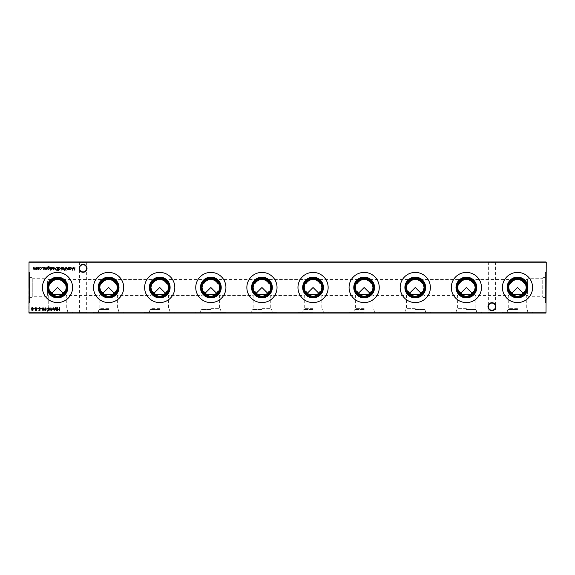 <?xml version="1.0" encoding="UTF-8"?>
<svg xmlns="http://www.w3.org/2000/svg" width="575" height="575" viewBox="0 0 575 575"><rect width="100%" height="100%" fill="white"/><g stroke="black" fill="none" stroke-linecap="round" stroke-linejoin="round"><path stroke-width="0.43" stroke-dasharray="2.88 2.16" d="M517.5 309.544L507.84 309.544L517.5 309.544M517.5 308.674L508.71 308.674L517.5 308.674M517.5 312.261L502.406 312.261L517.5 312.261M522.603 294.659L525.543 294.659C526.527 295.751 526.527 295.751 525.543 294.659C526.527 295.751 526.527 295.751 525.543 294.659L524.192 294.192L525.543 294.659L522.603 294.659L517.5 296.29L512.397 294.659L509.457 294.659L512.397 294.659M524.192 291.863L523.149 293.149L524.192 294.192L521.863 294.192L524.192 294.192L523.149 293.149L521.863 294.192M509.457 294.659C508.473 295.751 508.473 295.751 509.457 294.659C508.473 295.751 508.473 295.751 509.457 294.659L511.851 293.149L509.457 294.659M517.5 313.059L502.406 313.059L517.5 313.059M466.39 309.544L476.05 309.544L466.39 309.544M466.39 308.674L457.599 308.674L466.39 308.674M466.39 312.261L451.296 312.261L466.39 312.261M471.493 294.659L474.433 294.659C475.417 295.751 475.417 295.751 474.433 294.659C475.417 295.751 475.417 295.751 474.433 294.659L473.081 294.192L474.433 294.659L471.493 294.659L466.39 296.29L461.279 294.659L458.347 294.659L461.279 294.659M470.745 294.192L472.039 293.149L473.081 294.192L470.745 294.192L473.081 294.192L472.039 293.149L473.081 291.863M458.347 294.659C457.362 295.751 457.362 295.751 458.347 294.659C457.362 295.751 457.362 295.751 458.347 294.659L460.74 293.149L458.347 294.659M466.39 313.059L451.296 313.059L466.39 313.059M415.279 309.544L424.939 309.544L415.279 309.544M415.279 308.674L406.489 308.674L415.279 308.674M415.279 312.261L400.186 312.261L415.279 312.261M420.382 294.659L423.322 294.659C424.307 295.751 424.307 295.751 423.322 294.659C424.307 295.751 424.307 295.751 423.322 294.659L421.971 294.192L423.322 294.659L420.382 294.659L415.279 296.29L410.169 294.659L407.237 294.659L410.169 294.659M419.635 294.192L420.922 293.149L421.971 294.192L419.635 294.192L421.971 294.192L420.922 293.149L421.971 291.863M407.237 294.659C406.252 295.751 406.252 295.751 407.237 294.659C406.252 295.751 406.252 295.751 407.237 294.659L409.63 293.149L407.237 294.659M415.279 313.059L400.186 313.059L415.279 313.059M364.169 309.544L354.509 309.544L364.169 309.544M364.169 308.674L355.379 308.674L364.169 308.674M364.169 312.261L349.075 312.261L364.169 312.261M369.272 294.659L372.212 294.659C373.197 295.751 373.197 295.751 372.212 294.659C373.197 295.751 373.197 295.751 372.212 294.659L370.861 294.192L372.212 294.659L369.272 294.659L364.169 296.29L359.059 294.659L356.119 294.659L359.059 294.659M368.525 294.192L369.811 293.149L370.861 294.192L368.525 294.192L370.861 294.192L369.811 293.149L370.861 291.863M356.119 294.659C355.134 295.751 355.134 295.751 356.119 294.659C355.134 295.751 355.134 295.751 356.119 294.659L358.52 293.149L356.119 294.659M364.169 313.059L349.075 313.059L364.169 313.059M313.059 309.544L303.399 309.544L313.059 309.544M313.059 308.674L304.261 308.674L313.059 308.674M313.059 312.261L297.965 312.261L313.059 312.261M318.162 294.659L321.102 294.659C322.086 295.751 322.086 295.751 321.102 294.659C322.086 295.751 322.086 295.751 321.102 294.659L319.75 294.192L321.102 294.659L318.162 294.659L313.059 296.29L307.948 294.659L305.009 294.659L307.948 294.659M317.414 294.192L318.701 293.149L319.75 294.192L317.414 294.192L319.75 294.192L318.701 293.149L319.75 291.863M305.009 294.659C304.024 295.751 304.024 295.751 305.009 294.659C304.024 295.751 304.024 295.751 305.009 294.659L307.409 293.149L305.009 294.659M313.059 313.059L297.965 313.059L313.059 313.059M261.941 309.544L252.281 309.544L261.941 309.544M261.941 308.674L270.739 308.674L261.941 308.674M261.941 312.261L277.035 312.261L261.941 312.261M267.052 294.659L269.991 294.659C270.976 295.751 270.976 295.751 269.991 294.659C270.976 295.751 270.976 295.751 269.991 294.659L268.633 294.192L269.991 294.659L267.052 294.659L261.941 296.29L256.838 294.659L253.898 294.659L256.838 294.659M266.304 294.192L267.591 293.149L268.633 294.192L266.304 294.192L268.633 294.192L267.591 293.149L268.633 291.863M253.898 294.659C252.914 295.751 252.914 295.751 253.898 294.659C252.914 295.751 252.914 295.751 253.898 294.659L256.299 293.149L253.898 294.659M261.941 313.059L277.035 313.059L261.941 313.059M210.831 309.544L201.171 309.544L210.831 309.544M210.831 308.674L219.621 308.674L210.831 308.674M210.831 312.261L225.925 312.261L210.831 312.261M215.941 294.659L218.881 294.659C219.866 295.751 219.866 295.751 218.881 294.659C219.866 295.751 219.866 295.751 218.881 294.659L217.522 294.192L218.881 294.659L215.941 294.659L210.831 296.29L205.728 294.659L202.788 294.659L205.728 294.659M215.194 294.192L216.48 293.149L217.522 294.192L215.194 294.192L217.522 294.192L216.48 293.149L217.522 291.863M202.788 294.659C201.803 295.751 201.803 295.751 202.788 294.659C201.803 295.751 201.803 295.751 202.788 294.659L205.189 293.149L202.788 294.659M210.831 313.059L225.925 313.059L210.831 313.059M159.721 309.544L150.061 309.544L159.721 309.544M159.721 308.674L150.93 308.674L159.721 308.674M159.721 312.261L144.627 312.261L159.721 312.261M164.831 294.659L167.763 294.659C168.748 295.751 168.748 295.751 167.763 294.659C168.748 295.751 168.748 295.751 167.763 294.659L166.412 294.192L167.763 294.659L164.831 294.659L159.721 296.29L154.618 294.659L151.678 294.659L154.618 294.659M164.083 294.192L165.37 293.149L166.412 294.192L164.083 294.192L166.412 294.192L165.37 293.149L166.412 291.863M151.678 294.659C150.693 295.751 150.693 295.751 151.678 294.659C150.693 295.751 150.693 295.751 151.678 294.659L154.078 293.149L151.678 294.659M159.721 313.059L144.627 313.059L159.721 313.059M108.61 309.544L98.95 309.544L108.61 309.544M108.61 308.674L99.82 308.674L108.61 308.674M108.61 312.261L93.517 312.261L108.61 312.261M113.721 294.659L116.653 294.659C117.638 295.751 117.638 295.751 116.653 294.659C117.638 295.751 117.638 295.751 116.653 294.659L115.302 294.192L116.653 294.659L113.721 294.659L108.61 296.29L103.507 294.659L100.567 294.659L103.507 294.659M112.973 294.192L114.26 293.149L115.302 294.192L112.973 294.192L115.302 294.192L114.26 293.149L115.302 291.863M100.567 294.659C99.583 295.751 99.583 295.751 100.567 294.659C99.583 295.751 99.583 295.751 100.567 294.659L102.961 293.149L100.567 294.659M108.61 313.059L93.517 313.059L108.61 313.059M57.5 309.544L47.84 309.544L57.5 309.544M57.5 308.674L48.71 308.674L57.5 308.674M57.5 312.261L42.406 312.261L57.5 312.261M62.603 294.659L65.543 294.659C66.528 295.751 66.528 295.751 65.543 294.659C66.528 295.751 66.528 295.751 65.543 294.659L64.192 294.192L65.543 294.659L62.603 294.659L57.5 296.29L52.397 294.659L49.457 294.659L52.397 294.659M61.863 294.192L63.149 293.149L64.192 294.192L61.863 294.192L64.192 294.192L63.149 293.149L64.192 291.863M49.457 294.659C48.472 295.751 48.472 295.751 49.457 294.659C48.472 295.751 48.472 295.751 49.457 294.659L51.851 293.149L49.457 294.659M57.5 313.059L42.406 313.059L57.5 313.059M495.916 306.669A3.975 3.975 0 0 0 491.941 302.694A3.975 3.975 0 0 0 487.974 306.669A3.975 3.975 0 0 0 491.941 310.644A3.975 3.975 0 0 0 495.916 306.669M487.974 261.941L495.916 261.941L487.974 261.941L488.355 262.329L495.535 262.329L488.355 262.329L488.355 306.669A3.594 3.594 0 0 1 491.941 303.075A3.594 3.594 0 0 1 495.535 306.669C495.305 304.498 494.112 303.305 491.941 303.075C489.778 303.305 488.585 304.498 488.355 306.669C488.585 304.498 489.778 303.305 491.941 303.075C494.112 303.305 495.305 304.498 495.535 306.669C495.305 308.832 494.112 310.026 491.941 310.256C489.778 310.026 488.585 308.832 488.355 306.669C488.585 308.832 489.778 310.026 491.941 310.256C494.112 310.026 495.305 308.832 495.535 306.669A3.594 3.594 0 0 1 491.941 310.256A3.594 3.594 0 0 1 488.355 306.669L487.974 313.059L495.916 313.059L487.974 313.059M87.026 268.331A3.975 3.975 0 0 0 83.059 264.356A3.975 3.975 0 0 0 79.084 268.331A3.975 3.975 0 0 0 83.059 272.306A3.975 3.975 0 0 0 87.026 268.331M79.084 261.941L87.026 261.941L79.084 261.941L79.465 262.329L86.645 262.329L79.465 262.329L79.465 268.331A3.594 3.594 0 0 1 83.059 264.744A3.594 3.594 0 0 1 86.645 268.331C86.415 266.168 85.222 264.974 83.059 264.744C80.888 264.974 79.695 266.168 79.465 268.331C79.695 266.168 80.888 264.974 83.059 264.744C85.222 264.974 86.415 266.168 86.645 268.331C86.415 270.502 85.222 271.695 83.059 271.925C80.888 271.695 79.695 270.502 79.465 268.331C79.695 270.502 80.888 271.695 83.059 271.925C85.222 271.695 86.415 270.502 86.645 268.331A3.594 3.594 0 0 1 83.059 271.925A3.594 3.594 0 0 1 79.465 268.331L79.465 312.671L79.084 313.059L87.026 313.059L79.084 313.059M87.026 261.941L86.645 262.329L86.645 312.671L79.465 312.671L86.645 312.671L87.026 313.059M495.916 261.941L495.535 262.329L495.535 312.671L488.355 312.671L495.535 312.671L495.916 313.059M524.192 283.137C522.567 280.808 520.339 279.601 517.5 279.515C514.661 279.601 512.433 280.808 510.808 283.137M508.904 285.646L509.457 283.957A8.79 8.79 0 0 1 525.543 283.957M517.5 302.594A15.094 15.094 0 0 1 502.406 287.5A15.094 15.094 0 0 1 517.5 272.406A15.094 15.094 0 0 1 532.594 287.5A15.094 15.094 0 0 1 517.5 302.594M473.081 283.137C471.457 280.808 469.229 279.601 466.39 279.515C463.551 279.601 461.323 280.808 459.698 283.137M458.347 283.957A8.79 8.79 0 0 1 474.433 283.957M466.39 302.594A15.094 15.094 0 0 1 451.296 287.5A15.094 15.094 0 0 1 466.39 272.406A15.094 15.094 0 0 1 481.483 287.5A15.094 15.094 0 0 1 466.39 302.594M421.971 283.137C420.347 280.808 418.118 279.601 415.279 279.515C412.44 279.601 410.212 280.808 408.588 283.137M407.237 283.957A8.79 8.79 0 0 1 423.322 283.957M415.279 302.594A15.094 15.094 0 0 1 400.186 287.5A15.094 15.094 0 0 1 415.279 272.406A15.094 15.094 0 0 1 430.373 287.5A15.094 15.094 0 0 1 415.279 302.594M370.861 283.137C369.236 280.808 367.008 279.601 364.169 279.515C361.33 279.601 359.095 280.808 357.478 283.137M355.573 285.646L356.119 283.957A8.79 8.79 0 0 1 372.212 283.957M364.169 302.594A15.094 15.094 0 0 1 349.075 287.5A15.094 15.094 0 0 1 364.169 272.406A15.094 15.094 0 0 1 379.256 287.5A15.094 15.094 0 0 1 364.169 302.594M319.75 283.137C318.126 280.808 315.891 279.601 313.059 279.515C310.22 279.601 307.984 280.808 306.367 283.137M304.463 285.646L305.009 283.957A8.79 8.79 0 0 1 321.102 283.957M313.059 302.594A15.094 15.094 0 0 1 297.965 287.5A15.094 15.094 0 0 1 313.059 272.406A15.094 15.094 0 0 1 328.145 287.5A15.094 15.094 0 0 1 313.059 302.594M268.633 283.137C267.016 280.808 264.78 279.601 261.941 279.515C259.109 279.601 256.874 280.808 255.25 283.137M253.352 285.646L253.898 283.957A8.79 8.79 0 0 1 269.991 283.957M261.941 302.594A15.094 15.094 0 0 1 246.855 287.5A15.094 15.094 0 0 1 261.941 272.406A15.094 15.094 0 0 1 277.035 287.5A15.094 15.094 0 0 1 261.941 302.594M217.522 283.137C215.905 280.808 213.67 279.601 210.831 279.515C207.992 279.601 205.764 280.808 204.139 283.137M202.788 283.957A8.79 8.79 0 0 1 218.881 283.957M210.831 302.594A15.094 15.094 0 0 1 195.744 287.5A15.094 15.094 0 0 1 210.831 272.406A15.094 15.094 0 0 1 225.925 287.5A15.094 15.094 0 0 1 210.831 302.594M166.412 283.137C164.788 280.808 162.56 279.601 159.721 279.515C156.882 279.601 154.653 280.808 153.029 283.137M151.678 283.957A8.79 8.79 0 0 1 167.763 283.957M159.721 302.594A15.094 15.094 0 0 1 144.627 287.5A15.094 15.094 0 0 1 159.721 272.406A15.094 15.094 0 0 1 174.814 287.5A15.094 15.094 0 0 1 159.721 302.594M115.302 283.137C113.677 280.808 111.449 279.601 108.61 279.515C105.771 279.601 103.543 280.808 101.919 283.137M100.021 285.646L100.567 283.957A8.79 8.79 0 0 1 116.653 283.957M108.61 302.594A15.094 15.094 0 0 1 93.517 287.5A15.094 15.094 0 0 1 108.61 272.406A15.094 15.094 0 0 1 123.704 287.5A15.094 15.094 0 0 1 108.61 302.594M64.192 283.137C62.567 280.808 60.339 279.601 57.5 279.515C54.661 279.601 52.433 280.808 50.808 283.137M49.457 283.957A8.79 8.79 0 0 1 65.543 283.957M57.5 302.594A15.094 15.094 0 0 1 42.406 287.5A15.094 15.094 0 0 1 57.5 272.406A15.094 15.094 0 0 1 72.594 287.5A15.094 15.094 0 0 1 57.5 302.594M527.886 312.261L527.16 309.544L526.29 308.674L526.29 295.485L527.383 295.485L527.383 279.515L527.383 295.485L527.85 296.29L527.85 278.71L527.85 296.29L541.873 296.29L542.742 297.16L545.459 297.886L545.459 277.114L545.459 297.886M29.541 277.114L29.541 287.5L29.541 272.406L29.541 287.5L29.541 277.114L32.258 277.84L32.258 287.5L32.258 277.84L33.127 278.71L33.127 287.5L33.127 278.71L47.15 278.71L47.15 287.5L47.15 278.71L47.617 279.515L47.617 287.5L47.617 279.515L527.383 279.515L527.85 278.71L541.873 278.71L541.873 296.29L541.873 278.71L542.742 277.84L542.742 297.16L542.742 277.84L545.459 277.114M546.25 302.594L546.25 272.406L546.25 302.594L545.459 302.594L545.459 272.406L545.459 302.594M546.25 272.406L545.459 272.406M28.75 287.5L28.75 272.406L28.75 287.5M50.808 291.863L53.137 294.192L50.808 294.192L53.137 294.192M47.617 287.5L47.617 295.485L47.617 287.5M101.919 291.863L104.255 294.192L101.919 294.192L104.255 294.192M153.029 291.863L155.365 294.192L153.029 294.192L155.365 294.192M204.139 291.863L206.475 294.192L204.139 294.192L206.475 294.192M255.25 291.863L257.586 294.192L255.25 294.192L257.586 294.192M306.367 291.863L308.696 294.192L306.367 294.192L308.696 294.192M269.991 291.043L270.537 289.354M357.478 291.863L359.806 294.192L357.478 294.192L359.806 294.192M408.588 291.863L410.917 294.192L408.588 294.192L410.917 294.192M372.212 291.043L372.758 289.354M459.698 291.863L462.027 294.192L459.698 294.192L462.027 294.192M510.808 291.863L513.137 294.192L510.808 294.192L513.137 294.192M29.009 313.059L545.991 313.059L546.25 262.2L29.009 261.941L545.991 262.2L545.991 312.8L29.009 312.8L29.009 262.2L28.75 312.8M47.15 287.5L47.15 296.29L47.15 287.5M33.127 287.5L33.127 296.29L33.127 287.5M32.258 287.5L32.258 297.16L32.258 287.5M29.541 287.5L29.541 302.594L29.541 287.5M59.678 307.69L59.678 310.615L59.419 309.415L57.917 309.415L57.651 310.615L57.651 307.69L57.917 309.113L59.419 309.113L59.678 307.69M36.455 267.31L36.455 269.452L34.773 268.971L33.99 269.488L33.264 268.467L33.53 267.31L34.04 269.222L34.996 267.31L35.506 269.222L36.455 267.31M38.906 269.136L38.094 269.488L36.987 268.374L38.094 267.274L39.201 268.374L38.906 269.136M38.094 267.533L37.246 268.374L38.094 269.222L38.935 268.374L38.094 267.533M39.531 307.611L40.422 308.25L39.531 307.912L38.956 308.408L40.236 310.011L39.51 310.694L38.733 310.198L39.97 310.018L38.698 308.408L39.531 307.611M38.36 308.667L37.231 308.962L38.36 308.667M35.168 309.932L35.578 309.321L35.017 308.545L35.24 307.934L36.017 307.611L37.008 308.516L36.426 309.321L36.858 309.939L35.995 310.694L35.168 309.932M36.009 307.912L35.276 308.538L35.995 309.156L36.742 308.509L36.009 307.912M36.002 309.451L35.427 309.939L36.009 310.392L36.592 309.939L36.002 309.451M34.752 308.667L33.623 308.962L34.752 308.667M68.59 267.31L68.59 269.452L68.332 269.064L67.519 269.488L66.714 268.403L66.714 267.31L67.562 269.222L68.288 268.662L68.59 267.31M69.46 269.452L69.194 267.31L69.46 267.684L70.33 267.274L71.444 268.388L70.323 269.488L69.46 269.057L69.46 269.452M70.323 267.533L69.46 268.374L70.323 269.222L71.185 268.381L70.323 267.533M74.901 267.31L74.779 270.243L73.528 267.835L72.285 270.243L71.897 267.31L72.443 269.416L73.557 267.31L74.621 269.423L74.901 267.31M31.56 309.932L31.977 309.321L31.409 308.545L31.632 307.934L32.408 307.611L33.4 308.516L32.825 309.321L33.249 309.939L32.394 310.694L31.56 309.932M32.408 307.912L31.675 308.538L32.387 309.156L33.142 308.509L32.408 307.912M32.394 309.451L31.826 309.939L32.408 310.392L32.991 309.939L32.394 309.451M41.738 308.667L40.609 308.962L41.738 308.667M43.01 307.611L43.988 309.149L43.01 310.694L41.997 309.149L43.01 307.611M42.262 309.156L43.003 310.392L43.722 309.156L43.003 307.912L42.262 309.156M44.699 308.933L45.813 307.762L45.001 308.947L46.201 309.796L45.274 310.694L44.361 309.796L44.699 308.933M45.281 310.392L45.943 309.81L45.26 309.228L44.627 309.81L45.281 310.392M47.588 308.667L46.467 308.962L47.588 308.667M48.868 307.611L49.845 309.149L48.868 310.694L47.854 309.149L48.868 307.611M48.12 309.156L48.853 310.392L49.579 309.156L48.853 307.912L48.12 309.156M51.649 310.32L50.931 310.615L50.931 307.69L51.197 310.32L51.649 310.32M53.446 308.667L52.325 308.962L53.446 308.667M56.788 307.69L56.666 310.615L55.416 308.214L54.172 310.615L53.784 307.69L54.33 309.796L55.444 307.69L56.508 309.803L56.788 307.69M66.269 270.128L65.78 270.128L66.269 270.128M66.154 267.31L65.888 269.452L66.154 267.31M64.673 270.351L64.35 270.02L64.838 269.452L64.386 269.186L64.838 269.186L65.104 267.31L65.406 269.452L64.673 270.351M63.76 269.136L62.941 269.488L61.834 268.374L62.941 267.274L64.048 268.374L63.76 269.136M62.941 267.533L62.1 268.374L62.941 269.222L63.789 268.374L62.941 267.533M61.345 267.31L61.087 270.315L61.345 267.31M58.571 270.315L58.305 267.31L58.571 267.684L59.448 267.274L60.562 268.388L59.433 269.488L58.571 269.035L58.571 270.315M59.433 267.533L58.571 268.374L59.433 269.222L60.296 268.381L59.433 267.533M56.724 267.31L57.629 267.31L57.629 270.243L56.113 270.135L55.229 268.741L56.724 267.31M57.162 269.941L57.371 267.612L56.199 267.684L55.495 268.741L56.264 269.855L57.162 269.941M53.734 267.533L52.713 267.864L53.705 267.274L54.776 268.374L53.698 269.488L52.598 268.324L54.517 268.324L53.734 267.533M54.488 268.59L52.864 268.59L53.683 269.222L54.488 268.59M47.761 269.078L47.574 267.095L48.58 266.484L49.673 267.159L48.602 266.75L47.761 267.72L48.616 267.31L49.709 268.388L48.602 269.488L47.761 269.078M48.602 267.576L47.761 268.396L48.587 269.222L49.45 268.374L48.602 267.576M50.535 267.31L50.277 269.452L50.535 267.31M50.65 270.128L50.162 270.128L50.65 270.128M51.606 269.488L51.06 269.186L51.887 268.935L51.024 267.893L51.649 267.274L52.26 267.562L51.29 267.878L52.153 268.928L51.606 269.488M46.898 267.31L46.898 269.452L46.632 269.064L45.82 269.488L45.015 268.403L45.015 267.31L45.863 269.222L46.589 268.662L46.898 267.31M43.952 269.488L43.405 269.186L44.232 268.935L43.369 267.893L43.995 267.274L44.606 267.562L43.628 267.878L44.491 268.928L43.952 269.488M42.802 267.519L42.313 267.519L42.802 267.519M40.631 269.488L39.646 268.985L40.645 269.222L41.565 268.388L40.645 267.533L39.646 267.77L40.653 267.274L41.824 268.367L40.631 269.488M476.776 312.261L476.05 309.544L475.18 308.674L475.18 295.485L508.71 295.485L508.71 308.674L507.84 309.544L507.114 312.261M502.406 313.059L502.406 312.261M425.665 312.261L424.939 309.544L424.07 308.674L424.07 295.485L457.599 295.485L457.599 308.674L456.73 309.544L456.004 312.261M451.296 313.059L451.296 312.261M374.555 312.261L373.829 309.544L372.959 308.674L372.959 295.485L406.489 295.485L406.489 308.674L405.619 309.544L404.886 312.261M400.186 313.059L400.186 312.261M323.445 312.261L322.719 309.544L321.849 308.674L321.849 295.485L355.379 295.485L355.379 308.674L354.509 309.544L353.776 312.261M349.075 313.059L349.075 312.261M272.334 312.261L271.601 309.544L270.739 308.674L270.739 295.485L304.261 295.485L304.261 308.674L303.399 309.544L302.666 312.261M297.965 313.059L297.965 312.261M221.224 312.261L220.491 309.544L219.621 308.674L219.621 295.485L253.151 295.485L253.151 308.674L252.281 309.544L251.555 312.261M246.855 313.059L246.855 312.261M170.114 312.261L169.381 309.544L168.511 308.674L168.511 295.485L202.041 295.485L202.041 308.674L201.171 309.544L200.445 312.261M195.744 313.059L195.744 312.261M118.996 312.261L118.27 309.544L117.401 308.674L117.401 295.485L150.93 295.485L150.93 308.674L150.061 309.544L149.335 312.261M144.627 313.059L144.627 312.261M67.886 312.261L67.16 309.544L66.29 308.674L66.29 295.485L99.82 295.485L99.82 308.674L98.95 309.544L98.224 312.261M93.517 313.059L93.517 312.261M29.541 297.886L32.258 297.16L33.127 296.29L47.15 296.29L47.617 295.485L48.71 295.485L48.71 308.674L47.84 309.544L47.114 312.261M42.406 313.059L42.406 312.261M28.75 272.406L29.541 272.406M28.75 302.594L29.541 302.594M72.594 313.059L72.594 312.261M123.704 313.059L123.704 312.261M174.814 313.059L174.814 312.261M225.925 313.059L225.925 312.261M277.035 313.059L277.035 312.261M328.145 313.059L328.145 312.261M379.256 313.059L379.256 312.261M430.373 313.059L430.373 312.261M481.483 313.059L481.483 312.261M532.594 313.059L532.594 312.261"/><path stroke-width="0.86" d="M513.137 294.192L521.863 294.192A7.985 7.985 0 0 0 524.192 291.863L525.543 291.043A8.79 8.79 0 0 1 522.603 294.659L512.397 294.659A8.79 8.79 0 0 1 509.457 291.043L510.808 291.863A7.985 7.985 0 0 0 513.137 294.192L512.397 294.659M462.027 294.192L470.745 294.192A7.985 7.985 0 0 0 473.081 291.863L474.433 291.043A8.79 8.79 0 0 1 471.493 294.659L461.279 294.659A8.79 8.79 0 0 1 458.347 291.043L459.698 291.863A7.985 7.985 0 0 0 462.027 294.192L461.279 294.659M410.917 294.192L419.635 294.192A7.985 7.985 0 0 0 421.971 291.863L423.322 291.043A8.79 8.79 0 0 1 420.382 294.659L410.169 294.659A8.79 8.79 0 0 1 407.237 291.043L408.588 291.863A7.985 7.985 0 0 0 410.917 294.192L410.169 294.659M359.806 294.192L368.525 294.192A7.985 7.985 0 0 0 370.861 291.863L372.212 291.043A8.79 8.79 0 0 1 369.272 294.659L359.059 294.659A8.79 8.79 0 0 1 356.119 291.043L357.478 291.863A7.985 7.985 0 0 0 359.806 294.192L359.059 294.659M308.696 294.192L317.414 294.192A7.985 7.985 0 0 0 319.75 291.863L321.102 291.043A8.79 8.79 0 0 1 318.162 294.659L307.948 294.659A8.79 8.79 0 0 1 305.009 291.043L306.367 291.863A7.985 7.985 0 0 0 308.696 294.192L307.948 294.659M257.586 294.192L266.304 294.192A7.985 7.985 0 0 0 268.633 291.863L269.991 291.043A8.79 8.79 0 0 1 267.052 294.659L256.838 294.659A8.79 8.79 0 0 1 253.898 291.043L255.25 291.863A7.985 7.985 0 0 0 257.586 294.192L256.838 294.659M206.475 294.192L215.194 294.192A7.985 7.985 0 0 0 217.522 291.863L218.881 291.043A8.79 8.79 0 0 1 215.941 294.659L205.728 294.659A8.79 8.79 0 0 1 202.788 291.043L204.139 291.863A7.985 7.985 0 0 0 206.475 294.192L205.728 294.659M155.365 294.192L164.083 294.192A7.985 7.985 0 0 0 166.412 291.863L167.763 291.043A8.79 8.79 0 0 1 164.831 294.659L154.618 294.659A8.79 8.79 0 0 1 151.678 291.043L153.029 291.863A7.985 7.985 0 0 0 155.365 294.192L154.618 294.659M104.255 294.192L112.973 294.192A7.985 7.985 0 0 0 115.302 291.863L116.653 291.043A8.79 8.79 0 0 1 113.721 294.659L103.507 294.659A8.79 8.79 0 0 1 100.567 291.043L101.919 291.863A7.985 7.985 0 0 0 104.255 294.192L103.507 294.659M53.137 294.192L61.863 294.192A7.985 7.985 0 0 0 64.192 291.863L65.543 291.043A8.79 8.79 0 0 1 62.603 294.659L52.397 294.659A8.79 8.79 0 0 1 49.457 291.043L50.808 291.863A7.985 7.985 0 0 0 53.137 294.192L52.397 294.659M487.974 306.669A3.975 3.975 0 0 1 491.941 302.694A3.975 3.975 0 0 1 495.916 306.669A3.975 3.975 0 0 1 491.941 310.644A3.975 3.975 0 0 1 487.974 306.669M495.535 306.669A3.594 3.594 0 0 0 491.941 303.075A3.594 3.594 0 0 0 488.355 306.669A3.594 3.594 0 0 0 491.941 310.256A3.594 3.594 0 0 0 495.535 306.669M79.084 268.331A3.975 3.975 0 0 1 83.059 264.356A3.975 3.975 0 0 1 87.026 268.331A3.975 3.975 0 0 1 83.059 272.306A3.975 3.975 0 0 1 79.084 268.331M86.645 268.331A3.594 3.594 0 0 0 83.059 264.744A3.594 3.594 0 0 0 79.465 268.331A3.594 3.594 0 0 0 83.059 271.925A3.594 3.594 0 0 0 86.645 268.331M517.5 297.16A9.66 9.66 0 0 1 507.84 287.5A9.66 9.66 0 0 1 517.5 277.84A9.66 9.66 0 0 1 527.16 287.5A9.66 9.66 0 0 1 517.5 297.16M517.5 296.29A8.79 8.79 0 0 1 508.71 287.5A8.79 8.79 0 0 1 517.5 278.71A8.79 8.79 0 0 1 526.29 287.5A8.79 8.79 0 0 1 517.5 296.29M517.5 297.886A10.386 10.386 0 0 1 507.114 287.5A10.386 10.386 0 0 1 517.5 277.114A10.386 10.386 0 0 1 527.886 287.5A10.386 10.386 0 0 1 517.5 297.886M509.457 283.957L510.808 283.137A7.985 7.985 0 0 1 524.192 283.137L525.543 283.957L526.29 287.5L525.543 291.043M508.904 285.646L508.71 287.5L509.457 291.043M517.5 302.594A15.094 15.094 0 0 1 502.406 287.5A15.094 15.094 0 0 1 517.5 272.406A15.094 15.094 0 0 1 532.594 287.5A15.094 15.094 0 0 1 517.5 302.594M466.39 297.16A9.66 9.66 0 0 1 456.73 287.5A9.66 9.66 0 0 1 466.39 277.84A9.66 9.66 0 0 1 476.05 287.5A9.66 9.66 0 0 1 466.39 297.16M466.39 296.29A8.79 8.79 0 0 1 457.599 287.5A8.79 8.79 0 0 1 466.39 278.71A8.79 8.79 0 0 1 475.18 287.5A8.79 8.79 0 0 1 466.39 296.29M466.39 297.886A10.386 10.386 0 0 1 456.004 287.5A10.386 10.386 0 0 1 466.39 277.114A10.386 10.386 0 0 1 476.776 287.5A10.386 10.386 0 0 1 466.39 297.886M458.347 291.043L457.599 287.5L458.347 283.957L459.698 283.137A7.985 7.985 0 0 1 473.081 283.137L474.433 283.957L475.18 287.5L474.433 291.043M466.39 302.594A15.094 15.094 0 0 1 451.296 287.5A15.094 15.094 0 0 1 466.39 272.406A15.094 15.094 0 0 1 481.483 287.5A15.094 15.094 0 0 1 466.39 302.594M415.279 297.16A9.66 9.66 0 0 1 405.619 287.5A9.66 9.66 0 0 1 415.279 277.84A9.66 9.66 0 0 1 424.939 287.5A9.66 9.66 0 0 1 415.279 297.16M415.279 296.29A8.79 8.79 0 0 1 406.489 287.5A8.79 8.79 0 0 1 415.279 278.71A8.79 8.79 0 0 1 424.07 287.5A8.79 8.79 0 0 1 415.279 296.29M415.279 297.886A10.386 10.386 0 0 1 404.886 287.5A10.386 10.386 0 0 1 415.279 277.114A10.386 10.386 0 0 1 425.665 287.5A10.386 10.386 0 0 1 415.279 297.886M407.237 291.043L406.489 287.5L407.237 283.957L408.588 283.137A7.985 7.985 0 0 1 421.971 283.137L423.322 283.957L424.07 287.5L423.322 291.043M415.279 302.594A15.094 15.094 0 0 1 400.186 287.5A15.094 15.094 0 0 1 415.279 272.406A15.094 15.094 0 0 1 430.373 287.5A15.094 15.094 0 0 1 415.279 302.594M364.169 297.16A9.66 9.66 0 0 1 354.509 287.5A9.66 9.66 0 0 1 364.169 277.84A9.66 9.66 0 0 1 373.829 287.5A9.66 9.66 0 0 1 364.169 297.16M364.169 296.29A8.79 8.79 0 0 1 355.379 287.5A8.79 8.79 0 0 1 364.169 278.71A8.79 8.79 0 0 1 372.959 287.5A8.79 8.79 0 0 1 364.169 296.29M364.169 297.886A10.386 10.386 0 0 1 353.776 287.5A10.386 10.386 0 0 1 364.169 277.114A10.386 10.386 0 0 1 374.555 287.5A10.386 10.386 0 0 1 364.169 297.886M356.119 283.957L357.478 283.137A7.985 7.985 0 0 1 370.861 283.137L372.212 283.957L372.959 287.5L372.758 289.354M355.573 285.646L355.379 287.5L356.119 291.043M364.169 302.594A15.094 15.094 0 0 1 349.075 287.5A15.094 15.094 0 0 1 364.169 272.406A15.094 15.094 0 0 1 379.256 287.5A15.094 15.094 0 0 1 364.169 302.594M313.059 297.16A9.66 9.66 0 0 1 303.399 287.5A9.66 9.66 0 0 1 313.059 277.84A9.66 9.66 0 0 1 322.719 287.5A9.66 9.66 0 0 1 313.059 297.16M313.059 296.29A8.79 8.79 0 0 1 304.261 287.5A8.79 8.79 0 0 1 313.059 278.71A8.79 8.79 0 0 1 321.849 287.5A8.79 8.79 0 0 1 313.059 296.29M313.059 297.886A10.386 10.386 0 0 1 302.666 287.5A10.386 10.386 0 0 1 313.059 277.114A10.386 10.386 0 0 1 323.445 287.5A10.386 10.386 0 0 1 313.059 297.886M305.009 283.957L306.367 283.137A7.985 7.985 0 0 1 319.75 283.137L321.102 283.957L321.849 287.5L321.102 291.043M304.463 285.646L304.261 287.5L305.009 291.043M313.059 302.594A15.094 15.094 0 0 1 297.965 287.5A15.094 15.094 0 0 1 313.059 272.406A15.094 15.094 0 0 1 328.145 287.5A15.094 15.094 0 0 1 313.059 302.594M261.941 297.16A9.66 9.66 0 0 1 252.281 287.5A9.66 9.66 0 0 1 261.941 277.84A9.66 9.66 0 0 1 271.601 287.5A9.66 9.66 0 0 1 261.941 297.16M261.941 296.29A8.79 8.79 0 0 1 253.151 287.5A8.79 8.79 0 0 1 261.941 278.71A8.79 8.79 0 0 1 270.739 287.5A8.79 8.79 0 0 1 261.941 296.29M261.941 297.886A10.386 10.386 0 0 1 251.555 287.5A10.386 10.386 0 0 1 261.941 277.114A10.386 10.386 0 0 1 272.334 287.5A10.386 10.386 0 0 1 261.941 297.886M253.898 283.957L255.25 283.137A7.985 7.985 0 0 1 268.633 283.137L269.991 283.957L270.739 287.5L270.537 289.354M253.352 285.646L253.151 287.5L253.898 291.043M261.941 302.594A15.094 15.094 0 0 1 246.855 287.5A15.094 15.094 0 0 1 261.941 272.406A15.094 15.094 0 0 1 277.035 287.5A15.094 15.094 0 0 1 261.941 302.594M210.831 297.16A9.66 9.66 0 0 1 201.171 287.5A9.66 9.66 0 0 1 210.831 277.84A9.66 9.66 0 0 1 220.491 287.5A9.66 9.66 0 0 1 210.831 297.16M210.831 296.29A8.79 8.79 0 0 1 202.041 287.5A8.79 8.79 0 0 1 210.831 278.71A8.79 8.79 0 0 1 219.621 287.5A8.79 8.79 0 0 1 210.831 296.29M210.831 297.886A10.386 10.386 0 0 1 200.445 287.5A10.386 10.386 0 0 1 210.831 277.114A10.386 10.386 0 0 1 221.224 287.5A10.386 10.386 0 0 1 210.831 297.886M202.788 291.043L202.041 287.5L202.788 283.957L204.139 283.137A7.985 7.985 0 0 1 217.522 283.137L218.881 283.957L219.621 287.5L218.881 291.043M210.831 302.594A15.094 15.094 0 0 1 195.744 287.5A15.094 15.094 0 0 1 210.831 272.406A15.094 15.094 0 0 1 225.925 287.5A15.094 15.094 0 0 1 210.831 302.594M159.721 297.16A9.66 9.66 0 0 1 150.061 287.5A9.66 9.66 0 0 1 159.721 277.84A9.66 9.66 0 0 1 169.381 287.5A9.66 9.66 0 0 1 159.721 297.16M159.721 296.29A8.79 8.79 0 0 1 150.93 287.5A8.79 8.79 0 0 1 159.721 278.71A8.79 8.79 0 0 1 168.511 287.5A8.79 8.79 0 0 1 159.721 296.29M159.721 297.886A10.386 10.386 0 0 1 149.335 287.5A10.386 10.386 0 0 1 159.721 277.114A10.386 10.386 0 0 1 170.114 287.5A10.386 10.386 0 0 1 159.721 297.886M151.678 291.043L150.93 287.5L151.678 283.957L153.029 283.137A7.985 7.985 0 0 1 166.412 283.137L167.763 283.957L168.511 287.5L167.763 291.043M159.721 302.594A15.094 15.094 0 0 1 144.627 287.5A15.094 15.094 0 0 1 159.721 272.406A15.094 15.094 0 0 1 174.814 287.5A15.094 15.094 0 0 1 159.721 302.594M108.61 297.16A9.66 9.66 0 0 1 98.95 287.5A9.66 9.66 0 0 1 108.61 277.84A9.66 9.66 0 0 1 118.27 287.5A9.66 9.66 0 0 1 108.61 297.16M108.61 296.29A8.79 8.79 0 0 1 99.82 287.5A8.79 8.79 0 0 1 108.61 278.71A8.79 8.79 0 0 1 117.401 287.5A8.79 8.79 0 0 1 108.61 296.29M108.61 297.886A10.386 10.386 0 0 1 98.224 287.5A10.386 10.386 0 0 1 108.61 277.114A10.386 10.386 0 0 1 118.996 287.5A10.386 10.386 0 0 1 108.61 297.886M100.567 283.957L101.919 283.137A7.985 7.985 0 0 1 115.302 283.137L116.653 283.957L117.401 287.5L116.653 291.043M100.021 285.646L99.82 287.5L100.567 291.043M108.61 302.594A15.094 15.094 0 0 1 93.517 287.5A15.094 15.094 0 0 1 108.61 272.406A15.094 15.094 0 0 1 123.704 287.5A15.094 15.094 0 0 1 108.61 302.594M57.5 297.16A9.66 9.66 0 0 1 47.84 287.5A9.66 9.66 0 0 1 57.5 277.84A9.66 9.66 0 0 1 67.16 287.5A9.66 9.66 0 0 1 57.5 297.16M57.5 296.29A8.79 8.79 0 0 1 48.71 287.5A8.79 8.79 0 0 1 57.5 278.71A8.79 8.79 0 0 1 66.29 287.5A8.79 8.79 0 0 1 57.5 296.29M57.5 297.886A10.386 10.386 0 0 1 47.114 287.5A10.386 10.386 0 0 1 57.5 277.114A10.386 10.386 0 0 1 67.886 287.5A10.386 10.386 0 0 1 57.5 297.886M49.457 291.043L48.71 287.5L49.457 283.957L50.808 283.137A7.985 7.985 0 0 1 64.192 283.137L65.543 283.957L66.29 287.5L65.543 291.043M57.5 302.594A15.094 15.094 0 0 1 42.406 287.5A15.094 15.094 0 0 1 57.5 272.406A15.094 15.094 0 0 1 72.594 287.5A15.094 15.094 0 0 1 57.5 302.594M51.851 293.149L57.5 287.5L63.149 293.149M102.961 293.149L108.61 287.5L114.26 293.149M154.078 293.149L159.721 287.5L165.37 293.149M205.189 293.149L210.831 287.5L216.48 293.149M256.299 293.149L261.941 287.5L267.591 293.149M307.409 293.149L313.059 287.5L318.701 293.149M358.52 293.149L364.169 287.5L369.811 293.149M409.63 293.149L415.279 287.5L420.922 293.149M460.74 293.149L466.39 287.5L472.039 293.149M511.851 293.149L517.5 287.5L523.149 293.149M42.802 267.519L42.313 267.519L42.802 267.519M46.898 267.31L46.898 269.452L46.632 269.064L45.82 269.488L45.015 268.403L45.015 267.31L45.863 269.222L46.589 268.662L46.898 267.31M50.65 270.128L50.162 270.128L50.65 270.128M47.761 269.078L47.574 267.095L48.58 266.484L49.673 267.159L48.602 266.75L47.761 267.72L48.616 267.31L49.709 268.388L48.602 269.488L47.761 269.078M56.724 267.31L57.629 267.31L57.629 270.243L56.113 270.135L55.229 268.741L56.724 267.31M61.345 267.31L61.087 270.315L61.345 267.31M64.673 270.351L64.35 270.02L64.838 269.452L64.386 269.186L64.838 269.186L65.104 267.31L65.406 269.452L64.673 270.351M66.269 270.128L65.78 270.128L66.269 270.128M53.446 308.667L52.325 308.962L53.446 308.667M48.868 307.611L49.845 309.149L48.868 310.694L47.854 309.149L48.868 307.611M44.699 308.933L45.813 307.762L45.001 308.947L46.201 309.796L45.274 310.694L44.361 309.796L44.699 308.933M41.738 308.667L40.609 308.962L41.738 308.667M74.901 267.31L74.779 270.243L73.528 267.835L72.285 270.243L71.897 267.31L72.443 269.416L73.557 267.31L74.621 269.423L74.901 267.31M68.59 267.31L68.59 269.452L68.332 269.064L67.519 269.488L66.714 268.403L66.714 267.31L67.562 269.222L68.288 268.662L68.59 267.31M35.168 309.932L35.578 309.321L35.017 308.545L35.24 307.934L36.017 307.611L37.008 308.516L36.426 309.321L36.858 309.939L35.995 310.694L35.168 309.932M39.531 307.611L40.422 308.25L39.531 307.912L38.956 308.408L40.236 310.011L39.51 310.694L38.733 310.198L39.97 310.018L38.698 308.408L39.531 307.611M36.455 267.31L36.455 269.452L34.773 268.971L33.99 269.488L33.264 268.467L33.53 267.31L34.04 269.222L34.996 267.31L35.506 269.222L36.455 267.31M546.25 262.2L29.009 262.2L29.009 312.8L545.991 312.8L546.25 262.2L545.991 313.059L29.009 313.059L29.009 261.941L545.991 261.941M59.678 307.69L59.678 310.615L59.419 309.415L57.917 309.415L57.651 310.615L57.651 307.69L57.917 309.113L59.419 309.113L59.678 307.69M38.906 269.136L38.094 269.488L36.987 268.374L38.094 267.274L39.201 268.374L38.906 269.136M38.36 308.667L37.231 308.962L38.36 308.667M34.752 308.667L33.623 308.962L34.752 308.667M69.46 269.452L69.194 267.31L69.46 267.684L70.33 267.274L71.444 268.388L70.323 269.488L69.46 269.057L69.46 269.452M31.56 309.932L31.977 309.321L31.409 308.545L31.632 307.934L32.408 307.611L33.4 308.516L32.825 309.321L33.249 309.939L32.394 310.694L31.56 309.932M43.01 307.611L43.988 309.149L43.01 310.694L41.997 309.149L43.01 307.611M47.588 308.667L46.467 308.962L47.588 308.667M51.649 310.32L50.931 310.615L50.931 307.69L51.197 310.32L51.649 310.32M56.788 307.69L56.666 310.615L55.416 308.214L54.172 310.615L53.784 307.69L54.33 309.796L55.444 307.69L56.508 309.803L56.788 307.69M66.154 267.31L65.888 269.452L66.154 267.31M63.76 269.136L62.941 269.488L61.834 268.374L62.941 267.274L64.048 268.374L63.76 269.136M58.571 270.315L58.305 267.31L58.571 267.684L59.448 267.274L60.562 268.388L59.433 269.488L58.571 269.035L58.571 270.315M53.734 267.533L52.713 267.864L53.705 267.274L54.776 268.374L53.698 269.488L52.598 268.324L54.517 268.324L53.734 267.533M50.535 267.31L50.277 269.452L50.535 267.31M51.606 269.488L51.06 269.186L51.887 268.935L51.024 267.893L51.649 267.274L52.26 267.562L51.29 267.878L52.153 268.928L51.606 269.488M43.952 269.488L43.405 269.186L44.232 268.935L43.369 267.893L43.995 267.274L44.606 267.562L43.628 267.878L44.491 268.928L43.952 269.488M40.631 269.488L39.646 268.985L40.645 269.222L41.565 268.388L40.645 267.533L39.646 267.77L40.653 267.274L41.824 268.367L40.631 269.488M61.863 294.192L62.603 294.659M112.973 294.192L113.721 294.659M164.083 294.192L164.831 294.659M215.194 294.192L215.941 294.659M266.304 294.192L267.052 294.659M317.414 294.192L318.162 294.659M368.525 294.192L369.272 294.659M419.635 294.192L420.382 294.659M470.745 294.192L471.493 294.659M521.863 294.192L522.603 294.659M37.246 268.374L38.094 269.222L38.935 268.374L38.094 267.533L37.246 268.374M35.427 309.939L36.009 310.392L36.592 309.939L36.002 309.451L35.427 309.939M35.276 308.538L35.995 309.156L36.742 308.509L36.009 307.912L35.276 308.538M69.46 268.374L70.323 269.222L71.185 268.381L70.323 267.533L69.46 268.374M31.826 309.939L32.408 310.392L32.991 309.939L32.394 309.451L31.826 309.939M31.675 308.538L32.387 309.156L33.142 308.509L32.408 307.912L31.675 308.538M43.003 310.392L43.722 309.156L43.003 307.912L42.262 309.156L43.003 310.392M45.943 309.81L45.26 309.228L44.627 309.81L45.281 310.392L45.943 309.81M48.853 310.392L49.579 309.156L48.853 307.912L48.12 309.156L48.853 310.392M62.1 268.374L62.941 269.222L63.789 268.374L62.941 267.533L62.1 268.374M58.571 268.374L59.433 269.222L60.296 268.381L59.433 267.533L58.571 268.374M57.371 269.941L57.371 267.612L56.199 267.684L55.495 268.741L56.264 269.855L57.371 269.941M54.488 268.59L52.864 268.59L53.683 269.222L54.488 268.59M47.761 268.396L48.587 269.222L49.45 268.374L48.602 267.576L47.761 268.396"/></g></svg>
